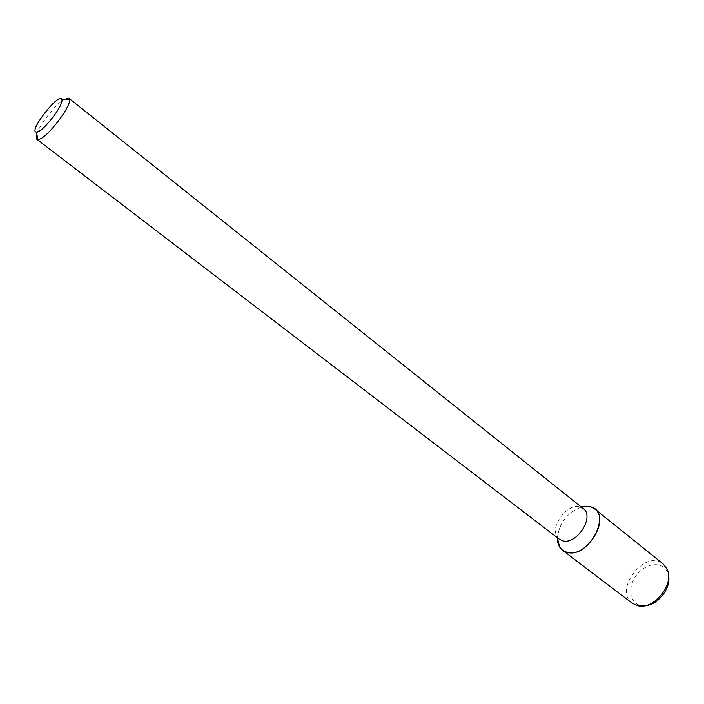 <?xml version="1.0" encoding="UTF-8"?>
<svg xmlns="http://www.w3.org/2000/svg" width="704" height="704" viewBox="0 0 704 704"><rect width="100%" height="100%" fill="white"/><g stroke="black" fill="none" stroke-linecap="round" stroke-linejoin="round"><path stroke-width="0.53" stroke-dasharray="3.52 2.64" d="M36.846 133.936C39.873 124.362 55.15 104.817 63.712 99.563M559.328 539.22L557.031 536.562C549.921 525.694 567.882 502.718 580.14 506.986L583.273 508.57M557.348 537.953C559.275 522.826 567.354 512.494 581.566 506.959C567.354 512.494 559.275 522.826 557.348 537.953M632.324 603.293C613.034 589.89 645.427 548.442 663.089 563.922M644.706 605.766L639.971 605.282C628.848 602.378 627.546 585.675 637.155 574.306C646.501 562.698 662.816 561.229 667.454 572.009L668.483 575.326M557.031 536.562L557.278 537.654M580.14 506.986L581.258 506.968M667.454 572.009L667.031 569.096M641.23 605.563L638.299 605.862"/><path stroke-width="1.06" d="M37.312 131.965L36.529 132.088C27.456 132.387 59.937 90.825 61.838 99.704C63.941 104.588 44.026 130.794 37.312 131.965M63.712 99.563L68.86 98.226L69.406 99.141C72.186 105.213 47.212 138.107 38.79 139.427L36.793 139.251L36.846 133.936M68.86 98.226L583.273 508.57C594.977 516.472 576.752 545.151 562.707 540.804L559.328 539.22L36.793 139.251M594.739 509.001C591.228 506.308 586.837 505.622 581.566 506.959L590.374 506.792C613.193 511.482 589.081 559.082 566.993 552.358L562.522 550.255L559.689 547.158L557.348 537.953C557.322 543.382 559.046 547.483 562.514 550.246L632.324 603.293L638.299 605.862C654.377 609.787 674.722 583.748 667.031 569.096L663.089 563.922L594.739 509.001C610.614 519.746 585.974 558.457 566.993 552.358L562.514 550.246M668.483 575.326C671.51 587.893 657.624 605.66 644.706 605.766M36.529 132.088L37.814 139.568M61.838 99.704L69.406 99.141M557.278 537.654L559.31 546.542M581.258 506.968L590.374 506.792"/></g></svg>
